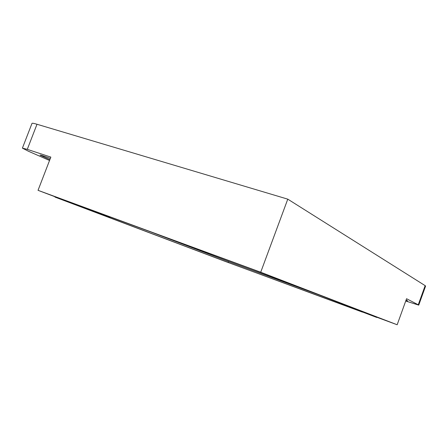 <?xml version="1.0" encoding="UTF-8"?>
<svg xmlns="http://www.w3.org/2000/svg" width="448" height="448" viewBox="0 0 448 448"><rect width="100%" height="100%" fill="white"/><g stroke="black" fill="none" stroke-linecap="round" stroke-linejoin="round"><path stroke-width="0.67" d="M406.084 300.031L407.674 300.854L405.927 300.468M49.857 159.667L40.029 155.126C40.533 154.958 43.971 156.05 50.35 158.396M287.773 199.153L37.005 124.258L27.283 149.363L50.848 157.102L38.035 190.327L260.714 272.233L287.773 199.153L425.146 285.645L425.594 286.082L418.74 305.122L418.253 304.78L425.146 285.645M49.543 160.479L28.437 151.245L22.4 148.137L31.993 123.39C32.189 123.038 33.858 123.329 37.005 124.258M55.087 196.784L54.97 197.086L224.857 261.285L376.796 317.229M418.74 305.122L405.726 301.022M260.714 272.233L397.163 324.755L406.56 298.721L418.253 304.78M253.137 269.595L60.822 198.839L109.922 217.431L74.956 204.546L228.172 262.472L362.449 312.116L343.157 304.746L381.528 318.92L253.137 269.595M54.97 197.086L89.488 209.804L38.035 190.327M397.163 324.755L358.574 310.498L376.718 317.442M27.283 149.363L22.4 148.137M343.336 304.254L343.157 304.746M151.133 232.064L228.525 261.531L318.825 294.834M228.525 261.531L228.172 262.472M110.096 216.966L109.922 217.431"/></g></svg>

